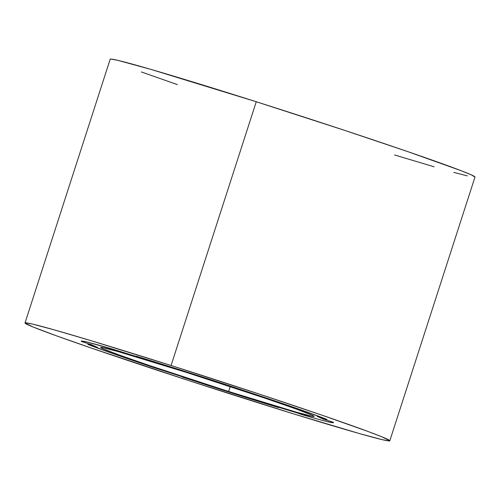 <?xml version="1.0" encoding="UTF-8"?>
<svg xmlns="http://www.w3.org/2000/svg" width="500" height="500" viewBox="0 0 500 500"><rect width="100%" height="100%" fill="white"/><g stroke="black" fill="none" stroke-linecap="round" stroke-linejoin="round"><path stroke-width="0.75" d="M110.194 59.262L110.994 59.056L117.825 60.344L151.113 69.456L256.262 101.744A191.681 4.513 -162.1 0 0 110.194 59.206L25.006 322.969A191.681 4.513 17.9 0 1 171.069 365.506L256.262 101.744L344.819 130.431L407.725 151.606L460.825 170.588L471.344 174.875L474.994 177.037A191.681 4.513 -162.1 0 0 256.262 101.744L171.069 365.506A191.681 4.513 17.9 0 1 389.806 440.794A191.681 4.513 17.9 0 1 243.738 398.256A191.681 4.513 17.9 0 1 25.006 322.969M228.65 391.494L230.238 386.575L228.65 391.494L148.469 365.206L118.9 354.9L102.806 348.706L100.669 347.475L102.631 347.569L118.406 351.656L186.137 372.331A112.15 2.637 17.9 0 1 314.119 416.381A112.15 2.637 17.9 0 1 228.65 391.494A112.15 2.637 17.9 0 1 100.669 347.444A112.15 2.637 17.9 0 1 186.137 372.331L266.319 398.619L295.887 408.925L311.981 415.119L314.119 416.35L312.156 416.256L296.381 412.169L228.65 391.494M278.7 407.6L278.688 407.631A132.544 3.119 17.9 0 1 232.519 393.237A132.544 3.119 17.9 0 1 182.375 377.05L278.688 407.631L272.125 405.319L316.656 418.819L327 421.562L332.575 422.719L333.15 422.25A132.544 3.119 17.9 0 1 333.519 422.65A132.544 3.119 17.9 0 1 301.944 414.6L295.381 412.294L272.125 405.319L278.7 407.6M333.519 422.65L333.531 422.619A132.544 3.119 -162.1 0 0 333.162 422.219L323.438 419.169L317.256 416.381L326.962 419.469L316.6 415.525L261.856 396.538A132.544 3.119 17.9 0 1 326.962 419.469L326.975 419.438A132.544 3.119 -162.1 0 0 261.863 396.506L232.425 386.744A132.544 3.119 -162.1 0 0 136.106 356.163L136.1 356.194A132.544 3.119 17.9 0 1 232.413 386.775L136.1 356.194L142.662 358.506L112.837 349.219L87.788 342.262L82.212 341.106L81.638 341.569L91.344 344.656L97.531 347.444L87.819 344.356L97.275 347.325L87.819 344.356L112.912 353.587L152.931 367.287A132.544 3.119 17.9 0 1 87.819 344.356L97.531 347.444L91.344 344.656L81.638 341.569A132.544 3.119 17.9 0 1 81.269 341.175A132.544 3.119 17.9 0 1 112.837 349.219L112.85 349.188A132.544 3.119 -162.1 0 0 81.275 341.144L81.269 341.175M152.931 367.287L185.519 377.819L152.931 367.287M333.162 422.219L323.438 419.169L333.162 422.219L323.438 419.169L317.256 416.381L326.975 419.438L301.887 410.206L207.35 378.587L112.85 349.188L142.012 358.275L98.144 344.975L87.8 342.231L82.225 341.075L81.65 341.538M317.525 416.469L323.45 419.137L317.525 416.469M229.662 386.1L258.719 395.731L229.662 386.1M177.469 84.631L141.356 71.95M467.369 175.894L453.819 172.381M434.081 166.781L394.569 154.963M171.069 365.506L91.1 340.688L55.319 330.169L32.631 324.106L25.806 322.819L25 323.025L33.075 327.006L56.163 335.712L92.275 348.394L190.281 381.075L294.062 414.025L359.487 433.594L382.175 439.656L389.006 440.944L389.806 440.737L381.731 436.756L367.912 431.438L322.531 415.369L259.625 394.194L171.069 365.506M474.994 177.031L389.806 440.794"/></g></svg>
